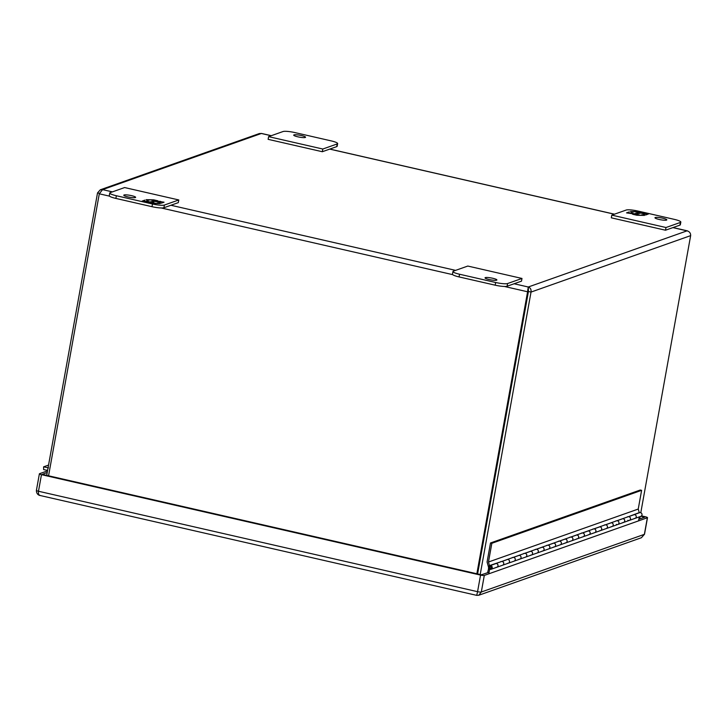 <?xml version="1.0" encoding="UTF-8"?>
<svg xmlns="http://www.w3.org/2000/svg" width="727" height="727" viewBox="0 0 727 727"><rect width="100%" height="100%" fill="white"/><g stroke="black" fill="none" stroke-linecap="round" stroke-linejoin="round"><path stroke-width="1.09" d="M331.049 140.856L294.926 132.587A9.624 1.572 10.2 0 0 283.012 131.542L268.608 136.64L322.797 149.026L337.201 143.937A9.624 1.572 10.2 0 0 337.646 143.573A9.624 1.572 10.2 0 0 331.049 140.856M305.276 137.476A6.016 0.981 -169.8 0 1 298.633 136.994A6.016 0.981 -169.8 0 1 293.708 135.122A6.016 0.981 -169.8 0 1 299.806 135.213A6.016 0.981 -169.8 0 1 305.558 137.249A6.016 0.981 -169.8 0 1 305.276 137.476M322.797 149.026L322.315 151.725L336.71 146.627A9.624 1.572 10.2 0 0 337.155 146.272L337.646 143.573M268.608 136.64L268.127 139.33L322.315 151.725M480.202 574.53L531.028 292.072L690.65 235.63C690.723 233.176 689.532 231.577 687.06 230.841L528.265 287.001C530.456 287.819 531.373 289.519 531.028 292.072L528.429 291.482L477.603 573.93L528.429 291.482L527.593 291.772L528.265 287.001L528.42 291.482L527.784 289.691M690.65 235.63L640.787 512.735M640.096 516.606L639.669 518.96M504.393 286.465L527.593 291.772L476.857 573.757M99.481 193.364L97.527 192.919L100.308 189.792L102.562 189.629L99.299 193.809L48.564 475.803M97.527 192.919L46.701 475.376M261.456 133.495L259.394 133.541L100.308 189.792M672.902 227.606L687.806 231.059M488.762 568.014L487.599 572.74M489.989 569.332L489.58 569.477A2.217 2.099 70.5 0 1 488.426 568.132M506.819 559.726L506.819 559.672A1.927 1.827 70.5 0 1 509.427 560.771A1.927 1.827 70.5 0 1 508.346 563.189A1.927 1.827 -109.5 0 0 507.546 559.463L501.784 561.498A1.927 1.827 70.5 0 1 502.584 565.224A1.927 1.827 -109.5 0 0 503.666 562.807A1.927 1.827 -109.5 0 0 501.303 561.598L495.541 563.634A1.927 1.827 70.5 0 1 497.904 564.843A1.927 1.827 70.5 0 1 496.105 567.36M518.333 555.646L518.333 555.592A1.927 1.827 70.5 0 1 520.95 556.691A1.927 1.827 70.5 0 1 519.869 559.118A1.927 1.827 -109.5 0 0 519.069 555.392L513.307 557.427A1.927 1.827 70.5 0 1 514.107 561.153A1.927 1.827 -109.5 0 0 515.189 558.727A1.927 1.827 -109.5 0 0 512.826 557.527L507.064 559.563M496.832 567.269A1.927 1.827 -109.5 0 0 496.032 563.534L490.271 565.579A1.927 1.827 70.5 0 1 491.07 569.305L508.346 563.189A1.927 1.827 70.5 0 1 507.619 563.289M529.856 551.575L529.856 551.52A1.927 1.827 70.5 0 1 532.464 552.62A1.927 1.827 70.5 0 1 531.392 555.046A1.927 1.827 -109.5 0 0 530.592 551.32L524.83 553.356A1.927 1.827 70.5 0 1 525.63 557.082A1.927 1.827 -109.5 0 0 526.712 554.656A1.927 1.827 -109.5 0 0 524.349 553.447L518.587 555.483M508.346 563.189L519.869 559.118A1.927 1.827 70.5 0 1 519.142 559.208M541.379 547.504L541.379 547.449A1.927 1.827 70.5 0 1 543.987 548.549A1.927 1.827 70.5 0 1 542.905 550.966A1.927 1.827 -109.5 0 0 542.106 547.24L536.353 549.276A1.927 1.827 70.5 0 1 537.153 553.011A1.927 1.827 -109.5 0 0 538.225 550.584A1.927 1.827 -109.5 0 0 535.863 549.376L530.101 551.411M519.869 559.118L531.392 555.046A1.927 1.827 70.5 0 1 530.665 555.137M552.893 543.423L552.893 543.378A1.927 1.827 70.5 0 1 555.51 544.468A1.927 1.827 70.5 0 1 554.428 546.895A1.927 1.827 -109.5 0 0 553.629 543.169L547.867 545.205A1.927 1.827 70.5 0 1 548.667 548.93A1.927 1.827 -109.5 0 0 549.748 546.513A1.927 1.827 -109.5 0 0 547.386 545.305L541.624 547.34M531.392 555.046L542.905 550.966A1.927 1.827 70.5 0 1 542.178 551.066M564.416 539.352L564.416 539.298A1.927 1.827 70.5 0 1 567.033 540.397A1.927 1.827 70.5 0 1 565.951 542.824A1.927 1.827 -109.5 0 0 565.152 539.098L559.39 541.133A1.927 1.827 70.5 0 1 560.19 544.859A1.927 1.827 -109.5 0 0 561.271 542.433A1.927 1.827 -109.5 0 0 558.909 541.224L553.147 543.269M542.905 550.966L554.428 546.895A1.927 1.827 70.5 0 1 553.701 546.986M575.938 535.281L575.938 535.226A1.927 1.827 70.5 0 1 578.547 536.326A1.927 1.827 70.5 0 1 577.474 538.752A1.927 1.827 -109.5 0 0 576.675 535.017L570.913 537.053A1.927 1.827 70.5 0 1 571.713 540.788A1.927 1.827 -109.5 0 0 572.785 538.362A1.927 1.827 -109.5 0 0 570.422 537.153L564.67 539.189M554.428 546.895L565.951 542.824A1.927 1.827 70.5 0 1 565.224 542.915M587.461 531.21L587.461 531.155A1.927 1.827 70.5 0 1 590.07 532.246A1.927 1.827 70.5 0 1 588.988 534.672A1.927 1.827 -109.5 0 0 588.188 530.946L582.427 532.982A1.927 1.827 70.5 0 1 583.227 536.708A1.927 1.827 -109.5 0 0 584.308 534.29A1.927 1.827 -109.5 0 0 581.945 533.082L576.184 535.117M565.951 542.824L577.474 538.752A1.927 1.827 70.5 0 1 576.747 538.843M598.975 527.13L598.975 527.075A1.927 1.827 70.5 0 1 601.592 528.175A1.927 1.827 70.5 0 1 600.511 530.601A1.927 1.827 -109.5 0 0 599.711 526.875L593.95 528.911A1.927 1.827 70.5 0 1 594.75 532.637A1.927 1.827 -109.5 0 0 595.831 530.21A1.927 1.827 -109.5 0 0 593.468 529.011L587.707 531.046M577.474 538.752L588.988 534.672A1.927 1.827 70.5 0 1 588.261 534.763M610.498 523.058L610.498 523.004A1.927 1.827 70.5 0 1 613.115 524.103A1.927 1.827 70.5 0 1 612.034 526.53A1.927 1.827 -109.5 0 0 611.234 522.795L605.473 524.839A1.927 1.827 70.5 0 1 606.273 528.565A1.927 1.827 -109.5 0 0 607.354 526.139A1.927 1.827 -109.5 0 0 604.991 524.93L599.23 526.966M588.988 534.672L600.511 530.601A1.927 1.827 70.5 0 1 599.784 530.692M622.021 518.987L622.021 518.933A1.927 1.827 70.5 0 1 624.629 520.032A1.927 1.827 70.5 0 1 623.548 522.449A1.927 1.827 -109.5 0 0 622.748 518.724L616.996 520.759A1.927 1.827 70.5 0 1 617.796 524.485A1.927 1.827 -109.5 0 0 618.868 522.068A1.927 1.827 -109.5 0 0 616.505 520.859L610.744 522.895M600.511 530.601L612.034 526.53A1.927 1.827 70.5 0 1 611.307 526.621M633.535 514.907L633.535 514.852A1.927 1.827 70.5 0 1 636.152 515.952A1.927 1.827 70.5 0 1 635.071 518.378A1.927 1.827 -109.5 0 0 634.271 514.652L628.51 516.688A1.927 1.827 70.5 0 1 629.309 520.414A1.927 1.827 -109.5 0 0 630.391 517.987A1.927 1.827 -109.5 0 0 628.028 516.788L622.267 518.824M612.034 526.53L623.548 522.449A1.927 1.827 70.5 0 1 622.83 522.549M623.548 522.449L640.832 516.343A1.927 1.827 -109.5 0 0 641.914 513.916A1.927 1.827 -109.5 0 0 639.551 512.708L633.79 514.752M635.071 518.378A1.927 1.827 70.5 0 1 634.344 518.469M638.56 520.868L639.278 516.888M488.798 573.83L489.58 569.477M638.751 512.989A2.117 2.008 -109.5 0 1 639.242 512.626L638.242 509.054L641.614 490.334L640.26 490.025L490.498 542.978L487.072 562.016L488.889 568.478A1.927 1.827 70.5 0 0 491.07 569.305M641.614 490.334L491.843 543.287L490.498 542.978M501.048 561.689L489.48 565.588A2.117 2.008 -109.5 0 0 488.453 566.933L488.453 566.933A2.117 2.008 70.5 0 1 489.48 565.588L488.48 562.016L491.843 543.287M638.242 509.054L488.48 562.016M512.571 557.618L501.548 561.535M524.094 553.538L513.071 557.455M535.608 549.467L524.594 553.383M547.131 545.395L536.108 549.312M558.654 541.315L547.631 545.232M570.168 537.244L559.154 541.161M581.691 533.173L570.677 537.089M593.214 529.092L582.191 533.009M604.737 525.021L593.714 528.938M616.251 520.95L605.237 524.867M627.774 516.879L616.75 520.796M639.242 512.626L628.273 516.715M629.309 520.414A1.927 1.827 70.5 0 1 627.874 520.296M627.728 516.706A2.117 2.008 -109.5 0 0 627.228 517.07M617.796 524.485A1.927 1.827 70.5 0 1 616.36 524.376M616.205 520.777A2.117 2.008 -109.5 0 0 615.714 521.141M604.682 524.849A2.117 2.008 -109.5 0 0 604.192 525.212M593.168 528.929A2.117 2.008 -109.5 0 0 592.669 529.292M581.645 533A2.117 2.008 -109.5 0 0 581.155 533.364M570.122 537.071A2.117 2.008 -109.5 0 0 569.632 537.435M558.6 541.152A2.117 2.008 -109.5 0 0 558.109 541.506M547.086 545.223A2.117 2.008 -109.5 0 0 546.586 545.586M535.563 549.294A2.117 2.008 -109.5 0 0 535.072 549.657M524.04 553.365A2.117 2.008 -109.5 0 0 523.549 553.729M512.526 557.445A2.117 2.008 -109.5 0 0 512.026 557.809M501.003 561.517A2.117 2.008 -109.5 0 0 500.512 561.88M489.535 565.779L489.68 567.678M489.544 567.723A0.963 0.909 70.5 0 0 490.743 568.396A0.963 0.909 70.5 0 0 490.271 566.533L490.271 565.579M459.546 274.233L495.678 282.494A9.624 1.572 10.2 0 0 507.582 283.539L521.986 278.45L467.797 266.055L453.394 271.153A9.624 1.572 10.2 0 0 452.948 271.507A9.624 1.572 10.2 0 0 459.546 274.233L459.064 276.923L495.187 285.184A9.624 1.572 10.2 0 0 507.101 286.238L521.504 281.14L521.986 278.45M485.318 277.614A6.016 0.981 -169.8 0 1 491.961 278.096A6.016 0.981 -169.8 0 1 496.886 279.968A6.016 0.981 -169.8 0 1 490.789 279.868A6.016 0.981 -169.8 0 1 485.036 277.832A6.016 0.981 -169.8 0 1 485.318 277.614M452.948 271.507L452.467 274.197A9.624 1.572 10.2 0 0 459.064 276.923M680.836 222.071L680.345 224.77A9.624 1.572 -169.8 0 1 679.909 225.125L665.505 230.223L611.316 217.827L611.798 215.128L626.201 210.039A9.624 1.572 -169.8 0 1 638.115 211.084L674.238 219.354A9.624 1.572 -169.8 0 1 680.836 222.071A9.624 1.572 -169.8 0 1 680.39 222.435L665.987 227.524L611.798 215.128M665.505 230.223L665.987 227.524M655.245 217.518A6.016 0.981 -169.8 0 1 661.879 218A6.016 0.981 -169.8 0 1 666.804 219.881A6.016 0.981 -169.8 0 1 660.716 219.781A6.016 0.981 -169.8 0 1 654.963 217.746A6.016 0.981 -169.8 0 1 655.245 217.518M645.694 214.983L648.366 214.038L641.314 212.993L642.295 212.647L637.961 211.657L630.445 211.493L633.008 212.084L634.353 211.612L638.215 212.493L636.879 212.966L639.26 213.511L640.596 213.038L644.467 213.92L643.131 214.392L645.694 214.983M629.218 211.93L626.538 212.875L633.59 213.92L632.608 214.265L636.943 215.256L644.458 215.419L641.896 214.828L640.56 215.301L636.688 214.42L638.033 213.947L635.643 213.402L634.308 213.874L631.109 212.757M644.067 213.056L647.693 214.274M643.731 214.529L644.467 213.92M637.479 213.102L638.215 212.493M632.263 211.911L633.426 211.93M636.016 211.993L637.961 211.657M637.897 212.03L641.623 212.884M642.123 213.384L643.995 213.429M627.147 213.011L629.146 212.302M632.717 213.902L630.445 212.993M633.562 214.092L634.308 213.874M634.244 214.247L635.643 213.402M635.58 213.774L637.361 214.183M638.824 215.292L636.688 214.42M641.414 215.356L641.896 214.828M641.823 215.201L642.577 215.374M633.208 214.401L633.59 213.92M178.797 199.952L178.306 202.642L163.911 207.74A9.624 1.572 -169.8 0 1 151.998 206.686L115.875 198.426A9.624 1.572 -169.8 0 1 109.277 195.708L109.759 193.009A9.624 1.572 -169.8 0 1 110.204 192.655L124.608 187.557L178.797 199.952L164.393 205.041A9.624 1.572 -169.8 0 1 152.479 203.996L116.356 195.736A9.624 1.572 -169.8 0 1 109.759 193.009M135.349 197.562A6.016 0.981 -169.8 0 1 128.715 197.081A6.016 0.981 -169.8 0 1 123.79 195.209A6.016 0.981 -169.8 0 1 129.879 195.309A6.016 0.981 -169.8 0 1 135.631 197.335A6.016 0.981 -169.8 0 1 135.349 197.562M144.9 200.107L142.228 201.052L149.28 202.088L148.299 202.433L152.634 203.433L160.149 203.587L157.586 203.006L156.25 203.478L152.379 202.597L153.715 202.124L151.334 201.579L149.998 202.051L146.799 200.925M161.376 203.151L164.057 202.206L157.005 201.17L157.986 200.825L153.651 199.834L146.136 199.671L148.699 200.252L150.035 199.78L153.906 200.67L152.57 201.143L160.149 202.097L158.813 202.569L161.376 203.151M142.828 201.188L144.837 200.479M148.408 202.07L146.127 201.161M149.244 202.27L149.998 202.051M149.926 202.424L151.334 201.579M151.261 201.952L153.052 202.36M154.515 203.469L152.379 202.597M157.096 203.524L157.586 203.006M157.514 203.378L158.268 203.551M148.899 202.579L149.28 202.088M159.758 201.225L163.384 202.442M159.413 202.706L160.149 202.097M153.17 201.279L153.906 200.67M147.945 200.079L149.117 200.107M151.707 200.161L153.651 199.834M153.579 200.207L157.314 201.061M157.814 201.561L159.686 201.597M47.6 470.387L43.629 469.587L43.602 466.834L48.491 467.861M48.555 465.089L43.602 466.834M47.509 470.869L39.531 473.686A3.035 0.5 10.2 0 0 39.394 473.804A3.035 0.5 10.2 0 0 41.466 474.658L480.547 575.093A3.035 0.5 10.2 0 0 484.3 575.421L647.357 517.76A3.035 0.5 10.2 0 0 647.503 517.642A3.035 0.5 10.2 0 0 645.422 516.788L641.523 515.897M638.851 519.251L644.767 517.151L641.023 516.261M47.219 472.486L42.302 474.367L481.374 574.793L489.089 572.213M484.3 575.421L481.31 592.014L478.784 595.249L641.405 537.735L644.376 534.345L647.357 517.76M41.466 474.658L38.486 491.252C38.177 493.906 38.84 495.323 40.467 495.514M641.405 537.735L644.513 534.236A3.035 0.5 10.2 0 1 644.376 534.345L481.31 592.014A3.035 0.5 10.2 0 1 477.566 591.678L476.73 595.368L40.012 495.478C40.63 495.641 36.341 495.269 36.405 490.398L36.405 490.398A3.035 0.5 10.2 0 0 38.486 491.252L477.566 591.678L480.547 575.093M337.201 143.937L336.71 146.627M99.299 193.809L109.504 196.145M161.203 207.967L452.694 274.642M528.265 287.001L514.107 283.757M455.584 270.371L170.918 205.259M112.394 191.873L102.562 189.629L261.356 133.477L271.189 135.722M329.713 149.108L614.388 214.22M507.101 286.238L507.582 283.539M495.678 282.494L495.187 285.184M680.39 222.435L679.909 225.125M115.875 198.426L116.356 195.736M151.998 206.686L152.479 203.996M163.911 207.74L164.393 205.041M490.634 566.624A0.863 0.818 70.5 0 1 490.77 568.287A0.863 0.818 70.5 0 1 489.707 567.742A0.863 0.818 70.5 0 1 490.634 566.624M491.061 567.633C489.662 567.314 489.662 567.314 491.061 567.633M36.541 490.28A3.035 0.5 10.2 0 0 36.405 490.398L39.394 473.804M687.406 230.859L673.011 227.569M614.488 214.183L329.813 149.071M271.298 135.685L261.42 133.423M490.516 566.533L490.198 566.651C489.326 567.633 489.516 568.178 490.77 568.287L491.079 568.178M476.73 595.368L478.784 595.249M647.503 517.642L644.513 534.236"/></g></svg>

